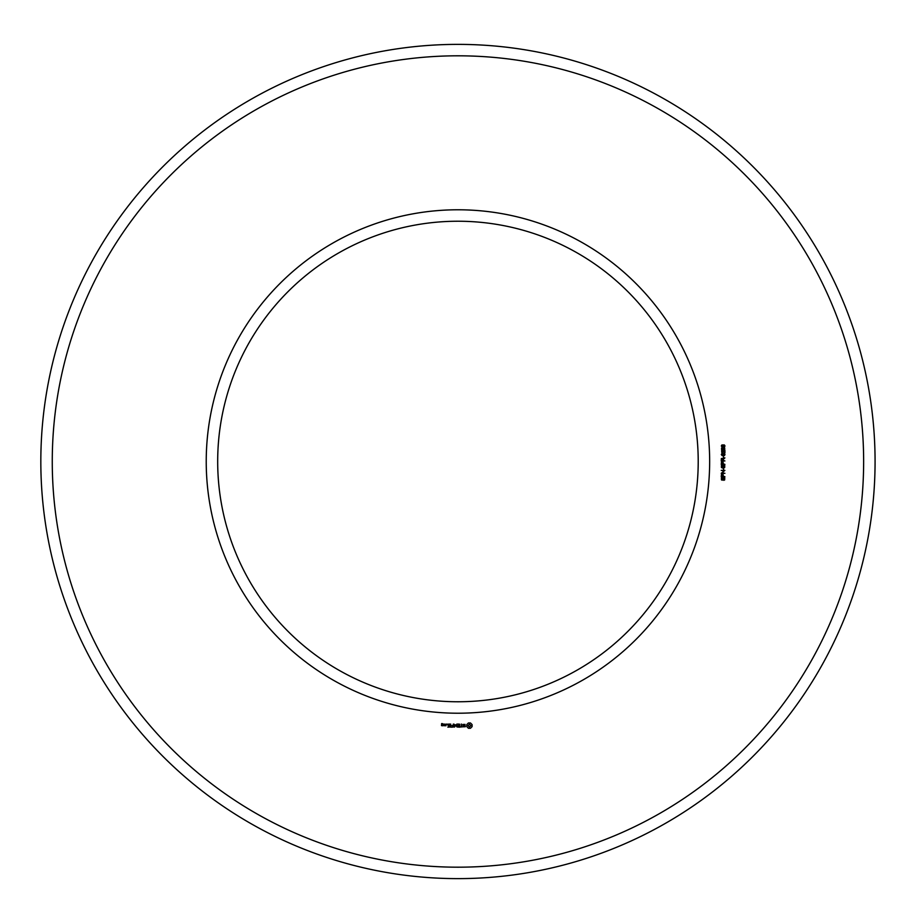 <?xml version="1.0" encoding="UTF-8"?>
<svg xmlns="http://www.w3.org/2000/svg" width="923" height="923" viewBox="0 0 923 923"><rect width="100%" height="100%" fill="white"/><g stroke="black" fill="none" stroke-linecap="round" stroke-linejoin="round"><path stroke-width="1.38" d="M698.215 461.5A240.268 240.268 0 0 0 337.818 253.421A240.268 240.268 0 0 0 337.818 669.579A240.268 240.268 0 0 0 698.215 461.5M875.073 461.5A417.127 417.127 0 0 0 249.383 100.261A417.127 417.127 0 0 0 249.383 822.739A417.127 417.127 0 0 0 875.073 461.5M709.66 461.5A251.702 251.702 0 0 0 332.095 243.51A251.702 251.702 0 0 0 332.095 679.49A251.702 251.702 0 0 0 709.66 461.5M863.64 461.5A405.693 405.693 0 0 0 255.106 110.16A405.693 405.693 0 0 0 255.106 812.84A405.693 405.693 0 0 0 863.64 461.5M442.671 725.79L442.844 724.751L441.829 723.909L442.844 723.736L441.644 723.563L441.471 725.616L442.671 725.79M444.205 725.79L444.205 724.047L443.017 725.409L444.205 725.79M444.701 724.209L444.701 725.616L445.901 725.79L446.063 724.209L444.701 724.209M447.851 727.186L449.766 727.012L449.593 724.047L447.667 724.22L449.409 724.382L449.409 725.443L448.024 725.616L449.409 725.79L449.409 726.828L447.851 727.186M446.882 724.636L446.882 724.047L446.882 724.636M450.689 727.186L450.689 724.047L450.689 727.186M451.589 727.186L453.493 727.012L453.32 724.047L453.147 725.443L451.751 725.616L453.147 725.79L453.147 726.839L451.589 727.186M454.543 727.093L455.627 725.259L457.047 727.012L456.873 724.047L456.7 726.366L455.627 724.74L454.566 726.378L454.22 724.22L454.543 727.093M459.596 727.186L459.758 724.209L457.854 724.047L459.412 724.382L459.412 725.443L458.016 725.616L459.412 725.79L459.412 726.828L457.67 727.012L459.596 727.186M462.492 726.839L461.615 726.839L461.442 724.047L461.269 726.839L460.231 727.012L462.492 726.839M465.273 726.747L465.273 725.836L463.3 725.143L465.123 724.417L462.954 724.463L462.954 725.386L464.927 726.078L463.104 726.805L465.273 726.747M470.465 728.27L472.103 726.62L472.103 724.601L470.465 722.963L468.434 722.963L466.796 724.601L466.796 726.62L468.434 728.27L470.465 728.27M723.713 480.318L724.509 478.31L723.528 478.056L722.271 480.202L721.451 479.856L721.405 477.895L722.305 477.479L721.567 478.887L722.178 479.718L723.124 477.733L724.751 477.826L724.659 479.937L723.713 480.318M724.913 476.695L721.221 476.695L721.498 474.237L723.032 474.203L723.344 476.199L724.913 476.695M724.913 473.314L721.221 473.314L724.209 470.857L721.221 470.384L724.913 470.384L721.913 472.83L724.913 473.314M723.713 469.772L723.251 468.503L723.713 469.772M723.713 468.019L724.509 466.011L723.528 465.746L722.271 467.892L721.451 467.546L721.405 465.584L722.305 465.18L721.567 466.588L722.178 467.419L723.124 465.423L724.751 465.515L724.659 467.638L723.713 468.019M724.913 464.396L721.221 464.396L721.498 461.938L723.032 461.904L723.344 463.888L724.913 464.396M724.913 460.946L721.221 460.946L721.348 458.546L724.913 457.877L723.332 459.308L723.332 460.45L724.913 460.946M723.713 457.462L723.251 456.204L723.713 457.462M722.132 455.639L721.313 454.566L721.878 453.562L724.324 453.539L725.005 454.578L724.44 455.535L722.132 455.639M724.913 450.47L724.913 452.939L722.397 450.955L721.717 451.635L722.594 452.847L721.832 452.674L721.636 450.736L723.124 450.759L724.486 452.432L724.913 450.47M723.344 449.916L721.59 449.651L721.578 448.013L724.682 447.92L724.728 449.709L723.344 449.916M722.132 447.055L721.313 445.982L721.878 444.967L724.324 444.944L725.005 445.982L724.44 446.951L722.132 447.055M442.498 725.443L441.829 724.936L442.498 725.443M445.717 725.443L445.048 724.393L445.717 725.443M469.449 727.012L468.053 725.616L469.449 724.209L470.857 725.616L469.449 727.012M722.282 474.445L721.659 476.199L722.928 476.199L722.282 474.445M722.282 462.146L721.659 463.888L722.928 463.888L722.282 462.146M722.917 459.296L721.74 458.812L721.659 460.45L722.917 460.45L722.917 459.296M724.601 454.578L723.124 453.804L721.717 454.543L723.205 455.316L724.601 454.578M724.601 448.809L723.932 448.082L723.217 448.843L723.909 449.57L724.601 448.809M722.813 448.832L722.248 448.197L721.717 448.855L722.271 449.466L722.813 448.832M724.601 445.982L723.124 445.209L721.717 445.947L723.205 446.72L724.601 445.982"/></g></svg>
